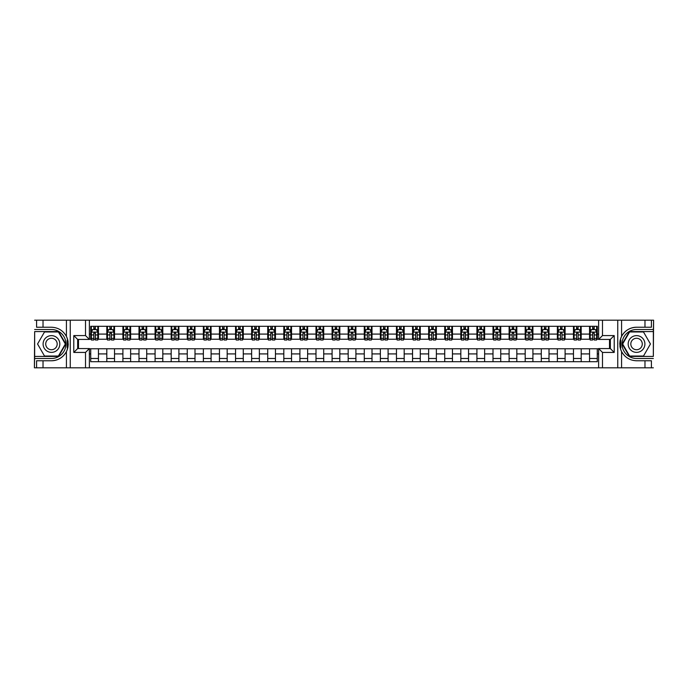 <?xml version="1.0" encoding="UTF-8"?>
<svg xmlns="http://www.w3.org/2000/svg" width="688" height="688" viewBox="0 0 688 688"><rect width="100%" height="100%" fill="white"/><g stroke="black" fill="none" stroke-linecap="round" stroke-linejoin="round"><path stroke-width="1.03" d="M653.342 356.418L653.6 320.187L653.342 331.582L629.374 331.582L622.201 344L629.374 356.418L653.342 356.418L653.342 331.582M89.371 367.813L598.629 367.813L598.629 348.567L610.342 348.567L610.342 339.433L598.629 339.433L598.629 320.187L89.371 320.187L89.371 339.433L77.658 339.433L77.658 348.567L89.371 348.567L89.371 367.813L43.026 367.813L43.026 360.77L51.454 360.77A16.77 16.77 0 0 0 67.751 347.965L67.192 347.87L67.777 347.87A16.77 16.77 0 0 0 68.078 346.184M34.658 331.582L34.4 367.813L34.658 356.418L58.626 356.418L65.799 344L58.626 331.582L34.658 331.582L34.658 356.418M89.371 348.764L90.721 348.764L90.721 361.699L597.279 361.699L597.279 348.764L598.629 348.764M90.721 353.916L89.371 353.916M89.371 334.084L90.721 334.084L90.721 339.236L89.371 339.236M598.629 339.236L597.279 339.236L597.279 326.301L90.721 326.301L90.721 334.084M597.279 334.084L598.629 334.084M598.629 353.916L597.279 353.916M78.492 339.433L78.492 348.567M589.556 326.301L589.556 339.236L590.201 339.236M592.643 339.236L594.191 339.236M596.634 339.236L597.279 339.236M589.556 339.236L580.543 339.236M573.465 326.301L573.465 339.236L574.11 339.236M576.553 339.236L578.101 339.236M573.465 339.236L564.452 339.236M557.375 326.301L557.375 339.236L558.02 339.236M560.462 339.236L562.01 339.236M557.375 339.236L548.362 339.236M541.284 326.301L541.284 339.236L541.929 339.236M544.371 339.236L545.919 339.236M541.284 339.236L532.271 339.236M525.193 326.301L525.193 339.236L525.83 339.236M528.281 339.236L529.82 339.236M525.193 339.236L516.181 339.236M509.103 326.301L509.103 339.236L509.739 339.236M512.19 339.236L513.73 339.236M509.103 339.236L500.09 339.236M493.004 326.301L493.004 339.236L493.649 339.236M496.1 339.236L497.639 339.236M493.004 339.236L483.999 339.236M476.913 326.301L476.913 339.236L477.558 339.236M480.009 339.236L481.548 339.236M476.913 339.236L467.9 339.236M460.822 326.301L460.822 339.236L461.467 339.236M463.91 339.236L465.458 339.236M460.822 339.236L451.81 339.236M444.732 326.301L444.732 339.236L445.377 339.236M447.819 339.236L449.367 339.236M444.732 339.236L435.719 339.236M428.641 326.301L428.641 339.236L429.286 339.236M431.729 339.236L433.277 339.236M428.641 339.236L419.628 339.236M412.551 326.301L412.551 339.236L413.196 339.236M415.638 339.236L417.186 339.236M412.551 339.236L403.538 339.236M396.46 326.301L396.46 339.236L397.105 339.236M399.547 339.236L401.095 339.236M396.46 339.236L387.447 339.236M380.369 326.301L380.369 339.236L381.014 339.236M383.457 339.236L385.005 339.236M380.369 339.236L371.357 339.236M364.279 326.301L364.279 339.236L364.915 339.236M367.366 339.236L368.906 339.236M364.279 339.236L355.266 339.236M348.18 326.301L348.18 339.236L348.825 339.236M351.276 339.236L352.815 339.236M348.18 339.236L339.175 339.236M332.089 326.301L332.089 339.236L332.734 339.236M335.185 339.236L336.724 339.236M332.089 339.236L323.085 339.236M315.998 326.301L315.998 339.236L316.643 339.236M319.094 339.236L320.634 339.236M315.998 339.236L306.986 339.236M299.908 326.301L299.908 339.236L300.553 339.236M302.995 339.236L304.543 339.236M299.908 339.236L290.895 339.236M283.817 326.301L283.817 339.236L284.462 339.236M286.905 339.236L288.453 339.236M283.817 339.236L274.804 339.236M267.727 326.301L267.727 339.236L268.372 339.236M270.814 339.236L272.362 339.236M267.727 339.236L258.714 339.236M251.636 326.301L251.636 339.236L252.281 339.236M254.723 339.236L256.271 339.236M251.636 339.236L242.623 339.236M235.545 326.301L235.545 339.236L236.19 339.236M238.633 339.236L240.181 339.236M235.545 339.236L226.533 339.236M219.455 326.301L219.455 339.236L220.1 339.236M222.542 339.236L224.09 339.236M219.455 339.236L210.442 339.236M203.364 326.301L203.364 339.236L204.001 339.236M206.452 339.236L207.991 339.236M203.364 339.236L194.351 339.236M187.265 326.301L187.265 339.236L187.91 339.236M190.361 339.236L191.9 339.236M187.265 339.236L178.261 339.236M171.174 326.301L171.174 339.236L171.819 339.236M174.27 339.236L175.81 339.236M171.174 339.236L162.17 339.236M155.084 326.301L155.084 339.236L155.729 339.236M158.18 339.236L159.719 339.236M155.084 339.236L146.071 339.236M138.993 326.301L138.993 339.236L139.638 339.236M142.081 339.236L143.629 339.236M138.993 339.236L129.98 339.236M122.903 326.301L122.903 339.236L123.548 339.236M125.99 339.236L127.538 339.236M122.903 339.236L113.89 339.236M106.812 326.301L106.812 339.236L107.457 339.236M109.899 339.236L111.447 339.236M106.812 339.236L97.799 339.236M90.721 339.236L91.366 339.236M93.809 339.236L95.357 339.236M609.508 348.567L609.508 339.433M90.721 348.764L98.444 348.764L98.444 361.699M597.279 348.764L98.444 348.764M98.444 326.301L98.444 339.236M90.721 329.518L91.366 329.518M93.809 329.518L95.357 329.518M97.799 329.518L98.444 329.518M90.721 358.482L98.444 358.482M106.812 348.764L106.812 361.699M114.535 326.301L114.535 339.236M106.812 329.518L107.457 329.518M109.899 329.518L111.447 329.518M113.89 329.518L114.535 329.518M114.535 348.764L114.535 361.699M106.812 358.482L114.535 358.482M122.903 348.764L122.903 361.699M130.625 348.764L130.625 361.699M122.903 358.482L130.625 358.482M130.625 326.301L130.625 339.236M122.903 329.518L123.548 329.518M125.99 329.518L127.538 329.518M129.98 329.518L130.625 329.518M138.993 348.764L138.993 361.699M146.716 348.764L146.716 361.699M138.993 358.482L146.716 358.482M146.716 326.301L146.716 339.236M138.993 329.518L139.638 329.518M142.081 329.518L143.629 329.518M146.071 329.518L146.716 329.518M155.084 348.764L155.084 361.699M162.807 348.764L162.807 361.699M155.084 358.482L162.807 358.482M162.807 326.301L162.807 339.236M155.084 329.518L155.729 329.518M158.18 329.518L159.719 329.518M162.17 329.518L162.807 329.518M171.174 348.764L171.174 361.699M178.897 348.764L178.897 361.699M171.174 358.482L178.897 358.482M178.897 326.301L178.897 339.236M171.174 329.518L171.819 329.518M174.27 329.518L175.81 329.518M178.261 329.518L178.897 329.518M187.265 348.764L187.265 361.699M194.996 348.764L194.996 361.699M187.265 358.482L194.996 358.482M194.996 326.301L194.996 339.236M187.265 329.518L187.91 329.518M190.361 329.518L191.9 329.518M194.351 329.518L194.996 329.518M203.364 348.764L203.364 361.699M211.087 348.764L211.087 361.699M203.364 358.482L211.087 358.482M211.087 326.301L211.087 339.236M203.364 329.518L204.001 329.518M206.452 329.518L207.991 329.518M210.442 329.518L211.087 329.518M219.455 348.764L219.455 361.699M227.178 348.764L227.178 361.699M219.455 358.482L227.178 358.482M227.178 326.301L227.178 339.236M219.455 329.518L220.1 329.518M222.542 329.518L224.09 329.518M226.533 329.518L227.178 329.518M235.545 348.764L235.545 361.699M243.268 348.764L243.268 361.699M235.545 358.482L243.268 358.482M243.268 326.301L243.268 339.236M235.545 329.518L236.19 329.518M238.633 329.518L240.181 329.518M242.623 329.518L243.268 329.518M251.636 348.764L251.636 361.699M259.359 348.764L259.359 361.699M251.636 358.482L259.359 358.482M259.359 326.301L259.359 339.236M251.636 329.518L252.281 329.518M254.723 329.518L256.271 329.518M258.714 329.518L259.359 329.518M267.727 348.764L267.727 361.699M275.449 348.764L275.449 361.699M267.727 358.482L275.449 358.482M275.449 326.301L275.449 339.236M267.727 329.518L268.372 329.518M270.814 329.518L272.362 329.518M274.804 329.518L275.449 329.518M283.817 348.764L283.817 361.699M291.54 348.764L291.54 361.699M283.817 358.482L291.54 358.482M291.54 326.301L291.54 339.236M283.817 329.518L284.462 329.518M286.905 329.518L288.453 329.518M290.895 329.518L291.54 329.518M299.908 348.764L299.908 361.699M307.631 348.764L307.631 361.699M299.908 358.482L307.631 358.482M307.631 326.301L307.631 339.236M299.908 329.518L300.553 329.518M302.995 329.518L304.543 329.518M306.986 329.518L307.631 329.518M315.998 348.764L315.998 361.699M323.721 348.764L323.721 361.699M315.998 358.482L323.721 358.482M323.721 326.301L323.721 339.236M315.998 329.518L316.643 329.518M319.094 329.518L320.634 329.518M323.085 329.518L323.721 329.518M332.089 348.764L332.089 361.699M339.82 348.764L339.82 361.699M332.089 358.482L339.82 358.482M339.82 326.301L339.82 339.236M332.089 329.518L332.734 329.518M335.185 329.518L336.724 329.518M339.175 329.518L339.82 329.518M348.18 348.764L348.18 361.699M355.911 348.764L355.911 361.699M348.18 358.482L355.911 358.482M355.911 326.301L355.911 339.236M348.18 329.518L348.825 329.518M351.276 329.518L352.815 329.518M355.266 329.518L355.911 329.518M364.279 348.764L364.279 361.699M372.002 348.764L372.002 361.699M364.279 358.482L372.002 358.482M372.002 326.301L372.002 339.236M364.279 329.518L364.915 329.518M367.366 329.518L368.906 329.518M371.357 329.518L372.002 329.518M380.369 348.764L380.369 361.699M388.092 348.764L388.092 361.699M380.369 358.482L388.092 358.482M388.092 326.301L388.092 339.236M380.369 329.518L381.014 329.518M383.457 329.518L385.005 329.518M387.447 329.518L388.092 329.518M396.46 348.764L396.46 361.699M404.183 348.764L404.183 361.699M396.46 358.482L404.183 358.482M404.183 326.301L404.183 339.236M396.46 329.518L397.105 329.518M399.547 329.518L401.095 329.518M403.538 329.518L404.183 329.518M412.551 348.764L412.551 361.699M420.273 348.764L420.273 361.699M412.551 358.482L420.273 358.482M420.273 326.301L420.273 339.236M412.551 329.518L413.196 329.518M415.638 329.518L417.186 329.518M419.628 329.518L420.273 329.518M428.641 348.764L428.641 361.699M436.364 348.764L436.364 361.699M428.641 358.482L436.364 358.482M436.364 326.301L436.364 339.236M428.641 329.518L429.286 329.518M431.729 329.518L433.277 329.518M435.719 329.518L436.364 329.518M444.732 348.764L444.732 361.699M452.455 348.764L452.455 361.699M444.732 358.482L452.455 358.482M452.455 326.301L452.455 339.236M444.732 329.518L445.377 329.518M447.819 329.518L449.367 329.518M451.81 329.518L452.455 329.518M460.822 348.764L460.822 361.699M468.545 348.764L468.545 361.699M460.822 358.482L468.545 358.482M468.545 326.301L468.545 339.236M460.822 329.518L461.467 329.518M463.91 329.518L465.458 329.518M467.9 329.518L468.545 329.518M476.913 348.764L476.913 361.699M484.636 348.764L484.636 361.699M476.913 358.482L484.636 358.482M484.636 326.301L484.636 339.236M476.913 329.518L477.558 329.518M480.009 329.518L481.548 329.518M483.999 329.518L484.636 329.518M493.004 348.764L493.004 361.699M500.735 348.764L500.735 361.699M493.004 358.482L500.735 358.482M500.735 326.301L500.735 339.236M493.004 329.518L493.649 329.518M496.1 329.518L497.639 329.518M500.09 329.518L500.735 329.518M509.103 348.764L509.103 361.699M516.826 348.764L516.826 361.699M509.103 358.482L516.826 358.482M516.826 326.301L516.826 339.236M509.103 329.518L509.739 329.518M512.19 329.518L513.73 329.518M516.181 329.518L516.826 329.518M525.193 348.764L525.193 361.699M532.916 348.764L532.916 361.699M525.193 358.482L532.916 358.482M532.916 326.301L532.916 339.236M525.193 329.518L525.83 329.518M528.281 329.518L529.82 329.518M532.271 329.518L532.916 329.518M541.284 348.764L541.284 361.699M549.007 348.764L549.007 361.699M541.284 358.482L549.007 358.482M549.007 326.301L549.007 339.236M541.284 329.518L541.929 329.518M544.371 329.518L545.919 329.518M548.362 329.518L549.007 329.518M557.375 348.764L557.375 361.699M565.097 348.764L565.097 361.699M557.375 358.482L565.097 358.482M565.097 326.301L565.097 339.236M557.375 329.518L558.02 329.518M560.462 329.518L562.01 329.518M564.452 329.518L565.097 329.518M573.465 348.764L573.465 361.699M581.188 348.764L581.188 361.699M573.465 358.482L581.188 358.482M581.188 326.301L581.188 339.236M573.465 329.518L574.11 329.518M576.553 329.518L578.101 329.518M580.543 329.518L581.188 329.518M589.556 348.764L589.556 361.699M589.556 358.482L597.279 358.482M589.556 329.518L590.201 329.518M592.643 329.518L594.191 329.518M596.634 329.518L597.279 329.518M95.357 327.97L93.809 327.97M97.799 338.393L95.357 338.393L95.357 340.01L97.799 340.01L97.799 332.158L96.509 329.578L92.648 329.578L91.366 332.158L91.366 340.01L93.809 340.01L93.809 338.393L91.366 338.393M91.366 332.158L91.366 326.301M97.799 332.158L97.799 326.301M93.809 329.578L93.809 326.301M95.357 326.301L95.357 329.578M95.357 338.393L95.357 333.121L93.809 333.121L93.809 338.393M68.086 341.824A16.77 16.77 0 0 0 67.777 340.139L67.192 340.139L67.192 347.87M67.192 340.139L67.751 340.044A16.77 16.77 0 0 0 66.426 336.441C63.15 330.575 58.162 327.514 51.454 327.23L43.026 327.23L43.026 320.187L34.658 320.187M51.454 360.77C58.162 360.486 63.15 357.425 66.426 351.559C68.697 346.52 68.697 341.48 66.426 336.441L66.426 320.187L43.026 320.187M85.51 367.813L85.51 352.428L73.788 352.428L73.788 335.572L85.51 335.572L85.51 320.187L70.253 320.187L70.253 367.813M34.658 358.482L51.454 358.482A14.482 14.482 0 0 0 65.936 344A14.482 14.482 0 0 0 51.454 329.518L34.658 329.518M43.026 367.813L34.658 367.813M66.426 320.187L70.253 320.187M85.51 320.187L89.371 320.187M43.026 360.77L36.584 360.77L36.584 367.813M43.026 327.23L36.584 327.23L36.584 320.187M85.51 352.428L89.371 348.567M73.788 352.428L77.658 348.567M73.788 335.572L77.658 339.433M85.51 335.572L89.371 339.433M68.164 345.445L68.224 343.948M68.052 341.583L67.957 341.033M598.629 320.187L644.974 320.187L644.974 327.23L636.546 327.23C629.838 327.514 624.85 330.575 621.574 336.441C619.303 341.48 619.303 346.52 621.574 351.559A16.77 16.77 0 0 1 620.249 347.956L620.808 347.956L620.808 340.13L620.223 340.13A16.77 16.77 0 0 0 619.922 341.816M619.914 346.176A16.77 16.77 0 0 0 620.223 347.861L620.808 347.861M636.546 327.23A16.77 16.77 0 0 0 620.249 340.035L620.808 340.13M644.974 367.813L621.574 367.813L621.574 351.559C624.85 357.425 629.838 360.486 636.546 360.77L644.974 360.77L644.974 367.813L653.342 367.813M602.49 320.187L602.49 335.572L614.212 335.572L614.212 352.428L602.49 352.428L602.49 367.813L617.747 367.813L617.747 320.187M653.342 329.518L636.546 329.518A14.482 14.482 0 0 0 622.064 344A14.482 14.482 0 0 0 636.546 358.482L653.342 358.482M644.974 320.187L653.342 320.187M621.574 367.813L617.747 367.813M602.49 367.813L598.629 367.813M644.974 327.23L651.416 327.23L651.416 320.187M644.974 360.77L651.416 360.77L651.416 367.813M602.49 335.572L598.629 339.433M614.212 335.572L610.342 339.433M614.212 352.428L610.342 348.567M602.49 352.428L598.629 348.567M619.836 342.555L619.776 344.052M619.948 346.417L620.043 346.967M111.447 327.97L109.899 327.97M113.89 338.393L111.447 338.393L111.447 340.01L113.89 340.01L113.89 332.158L112.608 329.578L108.738 329.578L107.457 332.158L107.457 340.01L109.899 340.01L109.899 338.393L107.457 338.393M107.457 332.158L107.457 326.301M113.89 332.158L113.89 326.301M109.899 329.578L109.899 326.301M111.447 326.301L111.447 329.578M111.447 338.393L111.447 333.121L109.899 333.121L109.899 338.393M127.538 327.97L125.99 327.97M129.98 338.393L127.538 338.393L127.538 340.01L129.98 340.01L129.98 332.158L128.699 329.578L124.838 329.578L123.548 332.158L123.548 340.01L125.99 340.01L125.99 338.393L123.548 338.393M123.548 332.158L123.548 326.301M129.98 332.158L129.98 326.301M125.99 329.578L125.99 326.301M127.538 326.301L127.538 329.578M127.538 338.393L127.538 333.121L125.99 333.121L125.99 338.393M143.629 327.97L142.081 327.97M146.071 338.393L143.629 338.393L143.629 340.01L146.071 340.01L146.071 332.158L144.79 329.578L140.928 329.578L139.638 332.158L139.638 340.01L142.081 340.01L142.081 338.393L139.638 338.393M139.638 332.158L139.638 326.301M146.071 332.158L146.071 326.301M142.081 329.578L142.081 326.301M143.629 326.301L143.629 329.578M143.629 338.393L143.629 333.121L142.081 333.121L142.081 338.393M159.719 327.97L158.18 327.97M162.17 338.393L159.719 338.393L159.719 340.01L162.17 340.01L162.17 332.158L160.88 329.578L157.019 329.578L155.729 332.158L155.729 340.01L158.18 340.01L158.18 338.393L155.729 338.393M155.729 332.158L155.729 326.301M162.17 332.158L162.17 326.301M158.18 329.578L158.18 326.301M159.719 326.301L159.719 329.578M159.719 338.393L159.719 333.121L158.18 333.121L158.18 338.393M47.274 336.75A8.368 8.368 0 0 0 44.213 348.18A8.368 8.368 0 0 0 55.642 351.25A8.368 8.368 0 0 0 58.704 339.82A8.368 8.368 0 0 0 47.274 336.75M48.59 339.038A5.728 5.728 0 0 0 46.492 346.864A5.728 5.728 0 0 0 54.318 348.962A5.728 5.728 0 0 0 56.416 341.136A5.728 5.728 0 0 0 48.59 339.038M65.351 344L58.403 356.04L44.505 356.04L37.556 344L44.505 331.96L58.403 331.96L65.351 344M632.358 351.25A8.368 8.368 0 0 0 643.787 348.18A8.368 8.368 0 0 0 640.726 336.75A8.368 8.368 0 0 0 629.296 339.82A8.368 8.368 0 0 0 632.358 351.25M633.682 348.962A5.728 5.728 0 0 0 641.508 346.864A5.728 5.728 0 0 0 639.41 339.038A5.728 5.728 0 0 0 631.584 341.136A5.728 5.728 0 0 0 633.682 348.962M629.597 331.96L643.495 331.96L650.444 344L643.495 356.04L629.597 356.04L622.649 344L629.597 331.96M175.81 327.97L174.27 327.97M178.261 338.393L175.81 338.393L175.81 340.01L178.261 340.01L178.261 332.158L176.971 329.578L173.109 329.578L171.819 332.158L171.819 340.01L174.27 340.01L174.27 338.393L171.819 338.393M171.819 332.158L171.819 326.301M178.261 332.158L178.261 326.301M174.27 329.578L174.27 326.301M175.81 326.301L175.81 329.578M175.81 338.393L175.81 333.121L174.27 333.121L174.27 338.393M191.9 327.97L190.361 327.97M194.351 338.393L191.9 338.393L191.9 340.01L194.351 340.01L194.351 332.158L193.061 329.578L189.2 329.578L187.91 332.158L187.91 340.01L190.361 340.01L190.361 338.393L187.91 338.393M187.91 332.158L187.91 326.301M194.351 332.158L194.351 326.301M190.361 329.578L190.361 326.301M191.9 326.301L191.9 329.578M191.9 338.393L191.9 333.121L190.361 333.121L190.361 338.393M207.991 327.97L206.452 327.97M210.442 338.393L207.991 338.393L207.991 340.01L210.442 340.01L210.442 332.158L209.152 329.578L205.291 329.578L204.001 332.158L204.001 340.01L206.452 340.01L206.452 338.393L204.001 338.393M204.001 332.158L204.001 326.301M210.442 332.158L210.442 326.301M206.452 329.578L206.452 326.301M207.991 326.301L207.991 329.578M207.991 338.393L207.991 333.121L206.452 333.121L206.452 338.393M224.09 327.97L222.542 327.97M226.533 338.393L224.09 338.393L224.09 340.01L226.533 340.01L226.533 332.158L225.243 329.578L221.381 329.578L220.1 332.158L220.1 340.01L222.542 340.01L222.542 338.393L220.1 338.393M220.1 332.158L220.1 326.301M226.533 332.158L226.533 326.301M222.542 329.578L222.542 326.301M224.09 326.301L224.09 329.578M224.09 338.393L224.09 333.121L222.542 333.121L222.542 338.393M240.181 327.97L238.633 327.97M242.623 338.393L240.181 338.393L240.181 340.01L242.623 340.01L242.623 332.158L241.333 329.578L237.472 329.578L236.19 332.158L236.19 340.01L238.633 340.01L238.633 338.393L236.19 338.393M236.19 332.158L236.19 326.301M242.623 332.158L242.623 326.301M238.633 329.578L238.633 326.301M240.181 326.301L240.181 329.578M240.181 338.393L240.181 333.121L238.633 333.121L238.633 338.393M256.271 327.97L254.723 327.97M258.714 338.393L256.271 338.393L256.271 340.01L258.714 340.01L258.714 332.158L257.424 329.578L253.562 329.578L252.281 332.158L252.281 340.01L254.723 340.01L254.723 338.393L252.281 338.393M252.281 332.158L252.281 326.301M258.714 332.158L258.714 326.301M254.723 329.578L254.723 326.301M256.271 326.301L256.271 329.578M256.271 338.393L256.271 333.121L254.723 333.121L254.723 338.393M272.362 327.97L270.814 327.97M274.804 338.393L272.362 338.393L272.362 340.01L274.804 340.01L274.804 332.158L273.523 329.578L269.662 329.578L268.372 332.158L268.372 340.01L270.814 340.01L270.814 338.393L268.372 338.393M268.372 332.158L268.372 326.301M274.804 332.158L274.804 326.301M270.814 329.578L270.814 326.301M272.362 326.301L272.362 329.578M272.362 338.393L272.362 333.121L270.814 333.121L270.814 338.393M288.453 327.97L286.905 327.97M290.895 338.393L288.453 338.393L288.453 340.01L290.895 340.01L290.895 332.158L289.614 329.578L285.752 329.578L284.462 332.158L284.462 340.01L286.905 340.01L286.905 338.393L284.462 338.393M284.462 332.158L284.462 326.301M290.895 332.158L290.895 326.301M286.905 329.578L286.905 326.301M288.453 326.301L288.453 329.578M288.453 338.393L288.453 333.121L286.905 333.121L286.905 338.393M304.543 327.97L302.995 327.97M306.986 338.393L304.543 338.393L304.543 340.01L306.986 340.01L306.986 332.158L305.704 329.578L301.843 329.578L300.553 332.158L300.553 340.01L302.995 340.01L302.995 338.393L300.553 338.393M300.553 332.158L300.553 326.301M306.986 332.158L306.986 326.301M302.995 329.578L302.995 326.301M304.543 326.301L304.543 329.578M304.543 338.393L304.543 333.121L302.995 333.121L302.995 338.393M320.634 327.97L319.094 327.97M323.085 338.393L320.634 338.393L320.634 340.01L323.085 340.01L323.085 332.158L321.795 329.578L317.933 329.578L316.643 332.158L316.643 340.01L319.094 340.01L319.094 338.393L316.643 338.393M316.643 332.158L316.643 326.301M323.085 332.158L323.085 326.301M319.094 329.578L319.094 326.301M320.634 326.301L320.634 329.578M320.634 338.393L320.634 333.121L319.094 333.121L319.094 338.393M336.724 327.97L335.185 327.97M339.175 338.393L336.724 338.393L336.724 340.01L339.175 340.01L339.175 332.158L337.885 329.578L334.024 329.578L332.734 332.158L332.734 340.01L335.185 340.01L335.185 338.393L332.734 338.393M332.734 332.158L332.734 326.301M339.175 332.158L339.175 326.301M335.185 329.578L335.185 326.301M336.724 326.301L336.724 329.578M336.724 338.393L336.724 333.121L335.185 333.121L335.185 338.393M352.815 327.97L351.276 327.97M355.266 338.393L352.815 338.393L352.815 340.01L355.266 340.01L355.266 332.158L353.976 329.578L350.115 329.578L348.825 332.158L348.825 340.01L351.276 340.01L351.276 338.393L348.825 338.393M348.825 332.158L348.825 326.301M355.266 332.158L355.266 326.301M351.276 329.578L351.276 326.301M352.815 326.301L352.815 329.578M352.815 338.393L352.815 333.121L351.276 333.121L351.276 338.393M368.906 327.97L367.366 327.97M371.357 338.393L368.906 338.393L368.906 340.01L371.357 340.01L371.357 332.158L370.067 329.578L366.205 329.578L364.915 332.158L364.915 340.01L367.366 340.01L367.366 338.393L364.915 338.393M364.915 332.158L364.915 326.301M371.357 332.158L371.357 326.301M367.366 329.578L367.366 326.301M368.906 326.301L368.906 329.578M368.906 338.393L368.906 333.121L367.366 333.121L367.366 338.393M385.005 327.97L383.457 327.97M387.447 338.393L385.005 338.393L385.005 340.01L387.447 340.01L387.447 332.158L386.157 329.578L382.296 329.578L381.014 332.158L381.014 340.01L383.457 340.01L383.457 338.393L381.014 338.393M381.014 332.158L381.014 326.301M387.447 332.158L387.447 326.301M383.457 329.578L383.457 326.301M385.005 326.301L385.005 329.578M385.005 338.393L385.005 333.121L383.457 333.121L383.457 338.393M401.095 327.97L399.547 327.97M403.538 338.393L401.095 338.393L401.095 340.01L403.538 340.01L403.538 332.158L402.248 329.578L398.386 329.578L397.105 332.158L397.105 340.01L399.547 340.01L399.547 338.393L397.105 338.393M397.105 332.158L397.105 326.301M403.538 332.158L403.538 326.301M399.547 329.578L399.547 326.301M401.095 326.301L401.095 329.578M401.095 338.393L401.095 333.121L399.547 333.121L399.547 338.393M417.186 327.97L415.638 327.97M419.628 338.393L417.186 338.393L417.186 340.01L419.628 340.01L419.628 332.158L418.338 329.578L414.477 329.578L413.196 332.158L413.196 340.01L415.638 340.01L415.638 338.393L413.196 338.393M413.196 332.158L413.196 326.301M419.628 332.158L419.628 326.301M415.638 329.578L415.638 326.301M417.186 326.301L417.186 329.578M417.186 338.393L417.186 333.121L415.638 333.121L415.638 338.393M433.277 327.97L431.729 327.97M435.719 338.393L433.277 338.393L433.277 340.01L435.719 340.01L435.719 332.158L434.438 329.578L430.576 329.578L429.286 332.158L429.286 340.01L431.729 340.01L431.729 338.393L429.286 338.393M429.286 332.158L429.286 326.301M435.719 332.158L435.719 326.301M431.729 329.578L431.729 326.301M433.277 326.301L433.277 329.578M433.277 338.393L433.277 333.121L431.729 333.121L431.729 338.393M449.367 327.97L447.819 327.97M451.81 338.393L449.367 338.393L449.367 340.01L451.81 340.01L451.81 332.158L450.528 329.578L446.667 329.578L445.377 332.158L445.377 340.01L447.819 340.01L447.819 338.393L445.377 338.393M445.377 332.158L445.377 326.301M451.81 332.158L451.81 326.301M447.819 329.578L447.819 326.301M449.367 326.301L449.367 329.578M449.367 338.393L449.367 333.121L447.819 333.121L447.819 338.393M465.458 327.97L463.91 327.97M467.9 338.393L465.458 338.393L465.458 340.01L467.9 340.01L467.9 332.158L466.619 329.578L462.757 329.578L461.467 332.158L461.467 340.01L463.91 340.01L463.91 338.393L461.467 338.393M461.467 332.158L461.467 326.301M467.9 332.158L467.9 326.301M463.91 329.578L463.91 326.301M465.458 326.301L465.458 329.578M465.458 338.393L465.458 333.121L463.91 333.121L463.91 338.393M481.548 327.97L480.009 327.97M483.999 338.393L481.548 338.393L481.548 340.01L483.999 340.01L483.999 332.158L482.709 329.578L478.848 329.578L477.558 332.158L477.558 340.01L480.009 340.01L480.009 338.393L477.558 338.393M477.558 332.158L477.558 326.301M483.999 332.158L483.999 326.301M480.009 329.578L480.009 326.301M481.548 326.301L481.548 329.578M481.548 338.393L481.548 333.121L480.009 333.121L480.009 338.393M497.639 327.97L496.1 327.97M500.09 338.393L497.639 338.393L497.639 340.01L500.09 340.01L500.09 332.158L498.8 329.578L494.939 329.578L493.649 332.158L493.649 340.01L496.1 340.01L496.1 338.393L493.649 338.393M493.649 332.158L493.649 326.301M500.09 332.158L500.09 326.301M496.1 329.578L496.1 326.301M497.639 326.301L497.639 329.578M497.639 338.393L497.639 333.121L496.1 333.121L496.1 338.393M513.73 327.97L512.19 327.97M516.181 338.393L513.73 338.393L513.73 340.01L516.181 340.01L516.181 332.158L514.891 329.578L511.029 329.578L509.739 332.158L509.739 340.01L512.19 340.01L512.19 338.393L509.739 338.393M509.739 332.158L509.739 326.301M516.181 332.158L516.181 326.301M512.19 329.578L512.19 326.301M513.73 326.301L513.73 329.578M513.73 338.393L513.73 333.121L512.19 333.121L512.19 338.393M529.82 327.97L528.281 327.97M532.271 338.393L529.82 338.393L529.82 340.01L532.271 340.01L532.271 332.158L530.981 329.578L527.12 329.578L525.83 332.158L525.83 340.01L528.281 340.01L528.281 338.393L525.83 338.393M525.83 332.158L525.83 326.301M532.271 332.158L532.271 326.301M528.281 329.578L528.281 326.301M529.82 326.301L529.82 329.578M529.82 338.393L529.82 333.121L528.281 333.121L528.281 338.393M545.919 327.97L544.371 327.97M548.362 338.393L545.919 338.393L545.919 340.01L548.362 340.01L548.362 332.158L547.072 329.578L543.21 329.578L541.929 332.158L541.929 340.01L544.371 340.01L544.371 338.393L541.929 338.393M541.929 332.158L541.929 326.301M548.362 332.158L548.362 326.301M544.371 329.578L544.371 326.301M545.919 326.301L545.919 329.578M545.919 338.393L545.919 333.121L544.371 333.121L544.371 338.393M562.01 327.97L560.462 327.97M564.452 338.393L562.01 338.393L562.01 340.01L564.452 340.01L564.452 332.158L563.162 329.578L559.301 329.578L558.02 332.158L558.02 340.01L560.462 340.01L560.462 338.393L558.02 338.393M558.02 332.158L558.02 326.301M564.452 332.158L564.452 326.301M560.462 329.578L560.462 326.301M562.01 326.301L562.01 329.578M562.01 338.393L562.01 333.121L560.462 333.121L560.462 338.393M578.101 327.97L576.553 327.97M580.543 338.393L578.101 338.393L578.101 340.01L580.543 340.01L580.543 332.158L579.262 329.578L575.392 329.578L574.11 332.158L574.11 340.01L576.553 340.01L576.553 338.393L574.11 338.393M574.11 332.158L574.11 326.301M580.543 332.158L580.543 326.301M576.553 329.578L576.553 326.301M578.101 326.301L578.101 329.578M578.101 338.393L578.101 333.121L576.553 333.121L576.553 338.393M594.191 327.97L592.643 327.97M596.634 338.393L594.191 338.393L594.191 340.01L596.634 340.01L596.634 332.158L595.352 329.578L591.491 329.578L590.201 332.158L590.201 340.01L592.643 340.01L592.643 338.393L590.201 338.393M590.201 332.158L590.201 326.301M596.634 332.158L596.634 326.301M592.643 329.578L592.643 326.301M594.191 326.301L594.191 329.578M594.191 338.393L594.191 333.121L592.643 333.121L592.643 338.393M106.812 353.916L98.444 353.916M106.812 334.084L98.444 334.084M122.903 334.084L114.535 334.084M122.903 353.916L114.535 353.916M138.993 334.084L130.625 334.084M138.993 353.916L130.625 353.916M155.084 334.084L146.716 334.084M155.084 353.916L146.716 353.916M171.174 334.084L162.807 334.084M171.174 353.916L162.807 353.916M187.265 334.084L178.897 334.084M187.265 353.916L178.897 353.916M203.364 334.084L194.996 334.084M203.364 353.916L194.996 353.916M219.455 334.084L211.087 334.084M219.455 353.916L211.087 353.916M235.545 334.084L227.178 334.084M235.545 353.916L227.178 353.916M251.636 334.084L243.268 334.084M251.636 353.916L243.268 353.916M267.727 334.084L259.359 334.084M267.727 353.916L259.359 353.916M283.817 334.084L275.449 334.084M283.817 353.916L275.449 353.916M299.908 334.084L291.54 334.084M299.908 353.916L291.54 353.916M315.998 334.084L307.631 334.084M315.998 353.916L307.631 353.916M332.089 334.084L323.721 334.084M332.089 353.916L323.721 353.916M348.18 334.084L339.82 334.084M348.18 353.916L339.82 353.916M364.279 334.084L355.911 334.084M364.279 353.916L355.911 353.916M380.369 334.084L372.002 334.084M380.369 353.916L372.002 353.916M396.46 334.084L388.092 334.084M396.46 353.916L388.092 353.916M412.551 334.084L404.183 334.084M412.551 353.916L404.183 353.916M428.641 334.084L420.273 334.084M428.641 353.916L420.273 353.916M444.732 334.084L436.364 334.084M444.732 353.916L436.364 353.916M460.822 334.084L452.455 334.084M460.822 353.916L452.455 353.916M476.913 334.084L468.545 334.084M476.913 353.916L468.545 353.916M493.004 334.084L484.636 334.084M493.004 353.916L484.636 353.916M509.103 334.084L500.735 334.084M509.103 353.916L500.735 353.916M525.193 334.084L516.826 334.084M525.193 353.916L516.826 353.916M541.284 334.084L532.916 334.084M541.284 353.916L532.916 353.916M557.375 334.084L549.007 334.084M557.375 353.916L549.007 353.916M573.465 334.084L565.097 334.084M573.465 353.916L565.097 353.916M589.556 334.084L581.188 334.084M589.556 353.916L581.188 353.916M97.765 332.089L91.392 332.089M91.366 329.733L92.57 329.733M96.587 329.733L97.799 329.733M93.809 334.944L91.366 334.944M97.799 334.944L95.357 334.944M95.357 328.795L93.809 328.795M66.426 367.813L66.426 351.559M621.574 320.187L621.574 336.441M113.864 332.089L107.491 332.089M107.457 329.733L108.67 329.733M112.686 329.733L113.89 329.733M109.899 334.944L107.457 334.944M113.89 334.944L111.447 334.944M111.447 328.795L109.899 328.795M129.955 332.089L123.582 332.089M123.548 329.733L124.76 329.733M128.776 329.733L129.98 329.733M125.99 334.944L123.548 334.944M129.98 334.944L127.538 334.944M127.538 328.795L125.99 328.795M146.045 332.089L139.673 332.089M139.638 329.733L140.851 329.733M144.867 329.733L146.071 329.733M142.081 334.944L139.638 334.944M146.071 334.944L143.629 334.944M143.629 328.795L142.081 328.795M162.136 332.089L155.763 332.089M155.729 329.733L156.941 329.733M160.958 329.733L162.17 329.733M158.18 334.944L155.729 334.944M162.17 334.944L159.719 334.944M159.719 328.795L158.18 328.795M178.226 332.089L171.854 332.089M171.819 329.733L173.032 329.733M177.048 329.733L178.261 329.733M174.27 334.944L171.819 334.944M178.261 334.944L175.81 334.944M175.81 328.795L174.27 328.795M194.317 332.089L187.944 332.089M187.91 329.733L189.123 329.733M193.139 329.733L194.351 329.733M190.361 334.944L187.91 334.944M194.351 334.944L191.9 334.944M191.9 328.795L190.361 328.795M210.408 332.089L204.035 332.089M204.001 329.733L205.213 329.733M209.229 329.733L210.442 329.733M206.452 334.944L204.001 334.944M210.442 334.944L207.991 334.944M207.991 328.795L206.452 328.795M226.498 332.089L220.126 332.089M220.1 329.733L221.304 329.733M225.32 329.733L226.533 329.733M222.542 334.944L220.1 334.944M226.533 334.944L224.09 334.944M224.09 328.795L222.542 328.795M242.589 332.089L236.216 332.089M236.19 329.733L237.394 329.733M241.411 329.733L242.623 329.733M238.633 334.944L236.19 334.944M242.623 334.944L240.181 334.944M240.181 328.795L238.633 328.795M258.679 332.089L252.307 332.089M252.281 329.733L253.485 329.733M257.501 329.733L258.714 329.733M254.723 334.944L252.281 334.944M258.714 334.944L256.271 334.944M256.271 328.795L254.723 328.795M274.779 332.089L268.406 332.089M268.372 329.733L269.584 329.733M273.6 329.733L274.804 329.733M270.814 334.944L268.372 334.944M274.804 334.944L272.362 334.944M272.362 328.795L270.814 328.795M290.869 332.089L284.497 332.089M284.462 329.733L285.675 329.733M289.691 329.733L290.895 329.733M286.905 334.944L284.462 334.944M290.895 334.944L288.453 334.944M288.453 328.795L286.905 328.795M306.96 332.089L300.587 332.089M300.553 329.733L301.765 329.733M305.782 329.733L306.986 329.733M302.995 334.944L300.553 334.944M306.986 334.944L304.543 334.944M304.543 328.795L302.995 328.795M323.05 332.089L316.678 332.089M316.643 329.733L317.856 329.733M321.872 329.733L323.085 329.733M319.094 334.944L316.643 334.944M323.085 334.944L320.634 334.944M320.634 328.795L319.094 328.795M339.141 332.089L332.768 332.089M332.734 329.733L333.947 329.733M337.963 329.733L339.175 329.733M335.185 334.944L332.734 334.944M339.175 334.944L336.724 334.944M336.724 328.795L335.185 328.795M355.232 332.089L348.859 332.089M348.825 329.733L350.037 329.733M354.053 329.733L355.266 329.733M351.276 334.944L348.825 334.944M355.266 334.944L352.815 334.944M352.815 328.795L351.276 328.795M371.322 332.089L364.95 332.089M364.915 329.733L366.128 329.733M370.144 329.733L371.357 329.733M367.366 334.944L364.915 334.944M371.357 334.944L368.906 334.944M368.906 328.795L367.366 328.795M387.413 332.089L381.04 332.089M381.014 329.733L382.218 329.733M386.235 329.733L387.447 329.733M383.457 334.944L381.014 334.944M387.447 334.944L385.005 334.944M385.005 328.795L383.457 328.795M403.503 332.089L397.131 332.089M397.105 329.733L398.309 329.733M402.325 329.733L403.538 329.733M399.547 334.944L397.105 334.944M403.538 334.944L401.095 334.944M401.095 328.795L399.547 328.795M419.594 332.089L413.221 332.089M413.196 329.733L414.4 329.733M418.416 329.733L419.628 329.733M415.638 334.944L413.196 334.944M419.628 334.944L417.186 334.944M417.186 328.795L415.638 328.795M435.693 332.089L429.321 332.089M429.286 329.733L430.499 329.733M434.515 329.733L435.719 329.733M431.729 334.944L429.286 334.944M435.719 334.944L433.277 334.944M433.277 328.795L431.729 328.795M451.784 332.089L445.411 332.089M445.377 329.733L446.589 329.733M450.606 329.733L451.81 329.733M447.819 334.944L445.377 334.944M451.81 334.944L449.367 334.944M449.367 328.795L447.819 328.795M467.874 332.089L461.502 332.089M461.467 329.733L462.68 329.733M466.696 329.733L467.9 329.733M463.91 334.944L461.467 334.944M467.9 334.944L465.458 334.944M465.458 328.795L463.91 328.795M483.965 332.089L477.592 332.089M477.558 329.733L478.771 329.733M482.787 329.733L483.999 329.733M480.009 334.944L477.558 334.944M483.999 334.944L481.548 334.944M481.548 328.795L480.009 328.795M500.056 332.089L493.683 332.089M493.649 329.733L494.861 329.733M498.877 329.733L500.09 329.733M496.1 334.944L493.649 334.944M500.09 334.944L497.639 334.944M497.639 328.795L496.1 328.795M516.146 332.089L509.774 332.089M509.739 329.733L510.952 329.733M514.968 329.733L516.181 329.733M512.19 334.944L509.739 334.944M516.181 334.944L513.73 334.944M513.73 328.795L512.19 328.795M532.237 332.089L525.864 332.089M525.83 329.733L527.042 329.733M531.059 329.733L532.271 329.733M528.281 334.944L525.83 334.944M532.271 334.944L529.82 334.944M529.82 328.795L528.281 328.795M548.327 332.089L541.955 332.089M541.929 329.733L543.133 329.733M547.149 329.733L548.362 329.733M544.371 334.944L541.929 334.944M548.362 334.944L545.919 334.944M545.919 328.795L544.371 328.795M564.418 332.089L558.045 332.089M558.02 329.733L559.224 329.733M563.24 329.733L564.452 329.733M560.462 334.944L558.02 334.944M564.452 334.944L562.01 334.944M562.01 328.795L560.462 328.795M580.509 332.089L574.136 332.089M574.11 329.733L575.314 329.733M579.33 329.733L580.543 329.733M576.553 334.944L574.11 334.944M580.543 334.944L578.101 334.944M578.101 328.795L576.553 328.795M596.608 332.089L590.235 332.089M590.201 329.733L591.413 329.733M595.43 329.733L596.634 329.733M592.643 334.944L590.201 334.944M596.634 334.944L594.191 334.944M594.191 328.795L592.643 328.795"/></g></svg>

